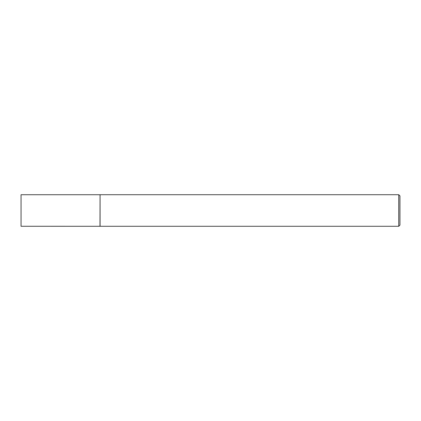 <?xml version="1.0" encoding="UTF-8"?>
<svg xmlns="http://www.w3.org/2000/svg" width="421" height="421" viewBox="0 0 421 421"><rect width="100%" height="100%" fill="white"/><g stroke="black" fill="none" stroke-linecap="round" stroke-linejoin="round"><path stroke-width="0.63" d="M99.987 226.272L100.077 194.713L100.077 226.287L21.05 226.272L21.05 194.728L99.987 194.728M398.745 194.713L399.95 195.918L399.95 225.082L398.745 226.287L398.745 194.713L100.077 194.713M398.745 226.287L100.077 226.287"/></g></svg>
